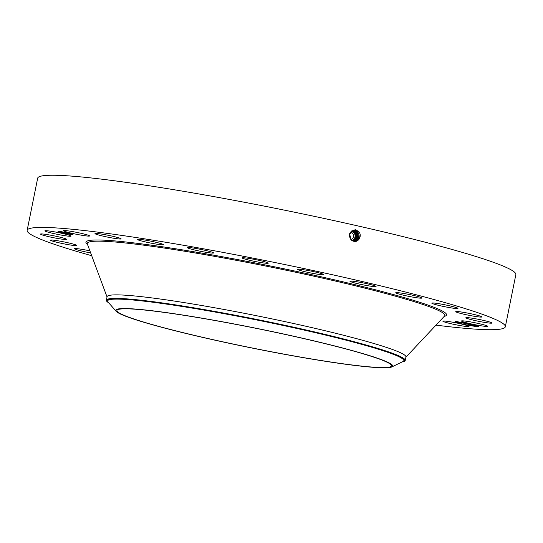 <?xml version="1.0" encoding="UTF-8"?>
<svg xmlns="http://www.w3.org/2000/svg" width="543" height="543" viewBox="0 0 543 543"><rect width="100%" height="100%" fill="white"/><g stroke="black" fill="none" stroke-linecap="round" stroke-linejoin="round"><path stroke-width="0.81" d="M91.706 255.712A243.902 17.437 11.4 0 1 88.061 254.687A243.902 17.437 11.4 0 1 27.15 230.354L37.671 178.185A243.902 17.437 11.4 0 1 193.016 192.935A243.902 17.437 11.4 0 1 454.939 250.269A243.902 17.437 11.4 0 1 515.85 274.602L505.329 326.771A243.902 17.437 11.4 0 1 435.988 325.135M27.15 230.354A243.902 17.437 11.4 0 1 182.502 245.103A243.902 17.437 11.4 0 1 444.425 302.437A243.902 17.437 11.4 0 1 505.329 326.771M351.226 240.094C347.846 234.719 349.237 231.27 355.4 229.75L358.373 231.304C362.785 235.085 358.584 243.074 353.541 241.221L351.26 240.033L352.78 240.983L356.541 237.243L355.068 232.071L352.95 230.938L355.074 232.071L356.547 237.243L352.794 240.983M455.509 321.517L468.731 323.628A11.647 0.835 11.4 0 1 478.356 326.35A11.647 0.835 11.4 0 1 474.575 326.275A11.647 0.835 11.4 0 1 461.224 323.696C456.011 322.413 454.104 321.687 455.509 321.517L455.095 321.571M85.251 235.791A13.337 0.957 11.4 0 1 71.113 233.11A13.337 0.957 11.4 0 1 63.456 230.68A13.337 0.957 11.4 0 1 67.814 230.843A13.337 0.957 11.4 0 1 81.959 233.517A13.337 0.957 11.4 0 1 89.609 235.954A13.337 0.957 11.4 0 1 85.251 235.791M102.145 234.176A13.337 0.957 11.4 0 1 121.116 238.866A13.337 0.957 11.4 0 1 113.942 238.275A13.337 0.957 11.4 0 1 94.971 233.592A13.337 0.957 11.4 0 1 102.145 234.176M147.655 240.535A13.337 0.957 11.4 0 1 163.409 244.662A13.337 0.957 11.4 0 1 153.011 243.515A13.337 0.957 11.4 0 1 137.257 239.388A13.337 0.957 11.4 0 1 147.655 240.535M201.249 249.488A13.337 0.957 11.4 0 1 213.596 252.95A13.337 0.957 11.4 0 1 199.797 251.137A13.337 0.957 11.4 0 1 187.45 247.676A13.337 0.957 11.4 0 1 201.249 249.488M259.269 260.416A13.337 0.957 11.4 0 1 268.269 263.158A13.337 0.957 11.4 0 1 251.11 260.633A13.337 0.957 11.4 0 1 242.117 257.884A13.337 0.957 11.4 0 1 259.269 260.416M317.77 272.586A13.337 0.957 11.4 0 1 323.689 274.602A13.337 0.957 11.4 0 1 316.752 274.059A13.337 0.957 11.4 0 1 303.456 271.344A13.337 0.957 11.4 0 1 297.537 269.328A13.337 0.957 11.4 0 1 304.474 269.878A13.337 0.957 11.4 0 1 317.77 272.586M372.756 285.163A13.337 0.957 11.4 0 1 376.082 286.494A13.337 0.957 11.4 0 1 367.591 285.686A13.337 0.957 11.4 0 1 353.262 282.55A13.337 0.957 11.4 0 1 349.936 281.22A13.337 0.957 11.4 0 1 358.428 282.027A13.337 0.957 11.4 0 1 372.756 285.163M420.479 297.286A13.337 0.957 11.4 0 1 421.884 298.026A13.337 0.957 11.4 0 1 411.75 296.926A13.337 0.957 11.4 0 1 397.143 293.485A13.337 0.957 11.4 0 1 395.738 292.752A13.337 0.957 11.4 0 1 405.872 293.851A13.337 0.957 11.4 0 1 420.479 297.286M457.695 308.139A13.337 0.957 11.4 0 1 457.973 308.41A13.337 0.957 11.4 0 1 446.149 306.992A13.337 0.957 11.4 0 1 432.099 303.401A13.337 0.957 11.4 0 1 431.821 303.137A13.337 0.957 11.4 0 1 443.645 304.548A13.337 0.957 11.4 0 1 457.695 308.139M481.865 316.969A13.337 0.957 11.4 0 1 468.351 315.178A13.337 0.957 11.4 0 1 455.733 311.662A13.337 0.957 11.4 0 1 455.753 311.628A13.337 0.957 11.4 0 1 469.267 313.42A13.337 0.957 11.4 0 1 481.885 316.936A13.337 0.957 11.4 0 1 481.865 316.969M491.34 323.187A13.337 0.957 11.4 0 1 476.761 320.92A13.337 0.957 11.4 0 1 465.84 317.757A13.337 0.957 11.4 0 1 466.491 317.601A13.337 0.957 11.4 0 1 481.071 319.868A13.337 0.957 11.4 0 1 491.992 323.031A13.337 0.957 11.4 0 1 491.34 323.187M485.476 326.363A13.337 0.957 11.4 0 1 470.706 323.798A13.337 0.957 11.4 0 1 461.455 321.001A13.337 0.957 11.4 0 1 463.586 320.906A13.337 0.957 11.4 0 1 478.349 323.472A13.337 0.957 11.4 0 1 487.607 326.275A13.337 0.957 11.4 0 1 485.476 326.363M464.665 326.282A13.337 0.957 11.4 0 1 450.527 323.608A13.337 0.957 11.4 0 1 442.871 321.171A13.337 0.957 11.4 0 1 447.228 321.334A13.337 0.957 11.4 0 1 461.374 324.008A13.337 0.957 11.4 0 1 469.023 326.445A13.337 0.957 11.4 0 1 464.665 326.282M90.667 252.916A13.337 0.957 11.4 0 1 74.785 248.986A13.337 0.957 11.4 0 1 74.506 248.714A13.337 0.957 11.4 0 1 89.9 250.859M50.614 240.149A13.337 0.957 11.4 0 1 64.128 241.94A13.337 0.957 11.4 0 1 76.746 245.456A13.337 0.957 11.4 0 1 76.726 245.497A13.337 0.957 11.4 0 1 63.219 243.705A13.337 0.957 11.4 0 1 50.594 240.182A13.337 0.957 11.4 0 1 50.614 240.149M41.139 233.931A13.337 0.957 11.4 0 1 55.725 236.198A13.337 0.957 11.4 0 1 66.64 239.361A13.337 0.957 11.4 0 1 65.988 239.524A13.337 0.957 11.4 0 1 51.409 237.257A13.337 0.957 11.4 0 1 40.487 234.094A13.337 0.957 11.4 0 1 41.139 233.931M47.01 230.755A13.337 0.957 11.4 0 1 61.773 233.32A13.337 0.957 11.4 0 1 71.024 236.124A13.337 0.957 11.4 0 1 68.9 236.212A13.337 0.957 11.4 0 1 54.13 233.646A13.337 0.957 11.4 0 1 44.879 230.85A13.337 0.957 11.4 0 1 47.01 230.755M63.029 233.035A7.622 0.543 11.4 0 1 58.053 231.501A7.622 0.543 11.4 0 1 68.024 232.988A7.622 0.543 11.4 0 1 73 234.515A7.622 0.543 11.4 0 1 63.029 233.035M151.897 324.47A140.06 10.012 11.4 0 1 116.921 310.494A140.06 10.012 11.4 0 1 206.13 318.965A140.06 10.012 11.4 0 1 356.541 351.891A140.06 10.012 11.4 0 1 391.517 365.867A140.06 10.012 11.4 0 1 302.308 357.396A140.06 10.012 11.4 0 1 151.897 324.47M358.421 231.209L357.722 231.868C360.674 237.325 359.167 240.434 353.201 241.194C359.161 240.434 360.667 237.325 357.715 231.868L355.489 230.68L353.948 230.585L349.665 234.318L351.26 240.033M478.057 326.139L474.372 325.766L457.254 321.639M461.224 323.696L456.459 321.565M72.307 234.379A7.622 0.543 -168.6 0 0 72.857 234.372M58.244 231.427A7.622 0.543 -168.6 0 0 59.078 231.759M276.177 352.753A141.261 10.1 11.4 0 1 116.161 311.309A141.261 10.1 11.4 0 1 232.261 323.608A141.261 10.1 11.4 0 1 391.903 366.905A141.261 10.1 11.4 0 1 276.177 352.753M350.771 232.268A3.808 3.597 -90.5 0 1 350.9 239.673M357.722 231.868L355.495 230.68L353.941 230.585M108.722 302.831A152.44 10.901 11.4 0 1 106.367 300.225L107.073 296.709A152.44 10.901 11.4 0 1 204.168 305.926A152.44 10.901 11.4 0 1 367.869 341.757A152.44 10.901 11.4 0 1 405.94 356.968L405.227 360.491A152.44 10.901 11.4 0 1 402.044 361.977M72.273 234.528L71.432 234.121M59.649 231.78L59.044 231.922L59.947 232.105L59.044 231.922M352.163 240.685A5.118 4.839 89.5 0 0 352.02 231.223M355.136 230.721L353.764 230.612L355.129 230.721L357.342 231.895L355.17 230.619M106.367 300.225A152.44 10.901 11.4 0 1 232.105 314.628A152.44 10.901 11.4 0 1 367.163 345.28A152.44 10.901 11.4 0 1 405.227 360.491M67.495 232.995A6.007 0.428 -168.6 0 0 59.642 231.82A6.007 0.428 -168.6 0 0 63.558 233.028A6.007 0.428 -168.6 0 0 71.411 234.196A6.007 0.428 -168.6 0 0 67.495 232.995M63.443 233.028L62.839 232.94L63.443 233.028M68.547 234.033L67.943 233.945L68.547 234.033M59.384 231.583L58.78 231.488L59.384 231.583M67.61 232.988L68.214 233.083L67.61 232.988M71.404 234.006L72.009 234.094L71.404 234.006M62.499 231.983L63.103 232.078L62.499 231.983M351.85 230.972L353.968 232.099C355.977 234.4 356.12 236.802 354.389 239.32L352.359 240.787L354.436 239.32C356.167 236.802 356.025 234.393 354.009 232.099L351.891 230.972M352.231 240.719L354.084 239.327C355.814 236.809 355.672 234.4 353.656 232.099L351.538 230.972M67.597 233.476L64.108 232.587L67.61 233.409M67.325 233.429L66.626 233.239L67.332 233.422M67.23 233.341L64.284 232.526L67.217 233.341M66.395 233.497L63.124 232.608L66.416 233.422M66.056 233.436L65.384 233.239L66.056 233.422M64.04 232.906L65.445 233.219L64.04 232.906M64.861 232.988L62.676 232.54L64.861 232.988M353.758 241.275L358.679 237.875L357.335 231.902L358.685 237.882L353.764 241.275M354.525 231.942L354.362 232.092C356.371 234.393 356.513 236.802 354.789 239.32L352.522 240.868L354.755 239.32C356.486 236.802 356.344 234.393 354.335 232.099L352.217 230.965M354.769 230.755L353.588 230.639L356.955 231.929L354.81 230.66M354.362 232.092L352.244 230.965M353.642 241.248L358.332 237.753L356.955 231.929L358.339 237.753L353.642 241.248M352.658 240.929L355.136 239.314C356.846 236.802 356.71 234.393 354.694 232.092L352.55 230.958L354.708 232.092C356.724 234.393 356.866 236.796 355.136 239.314L352.645 240.922M354.409 230.789L353.412 230.673L356.581 231.956L354.443 230.694M353.493 241.207L357.98 237.644L356.581 231.956L357.986 237.644L353.5 241.207M356.405 231.8L357.62 237.542L353.317 241.167L357.633 237.542L356.208 231.983L353.242 230.714M356.201 231.983L353.235 230.714M353.676 230.863L355.835 232.017L353.717 230.768M352.97 241.051L356.907 237.345L355.455 232.044L352.882 230.823L355.455 232.044L356.9 237.345L352.964 241.051M353.147 241.112L357.274 237.447L355.835 232.017L357.26 237.447L353.14 241.112M476.286 325.495L460.871 322.142M87.552 244.533A183.948 13.154 11.4 0 1 190.634 251.219A183.948 13.154 11.4 0 1 400.625 296.566A183.948 13.154 11.4 0 1 444.154 316.433M355.835 229.832L355.495 230.68M107.025 296.94L87.335 243.963A182.394 13.039 11.4 0 1 199.756 253.757A182.394 13.039 11.4 0 1 399.315 297.265A182.394 13.039 11.4 0 1 444.574 315.992L405.892 357.206M116.161 311.309L108.023 302.037A151.117 10.806 11.4 0 1 232.221 315.198A151.117 10.806 11.4 0 1 402.994 361.516L391.903 366.905M402.438 361.787A151.897 10.86 -168.6 0 0 232.166 314.777A151.897 10.86 -168.6 0 0 108.437 302.505M354.647 231.501L354.009 232.099M354.267 231.528L353.656 232.099"/></g></svg>
